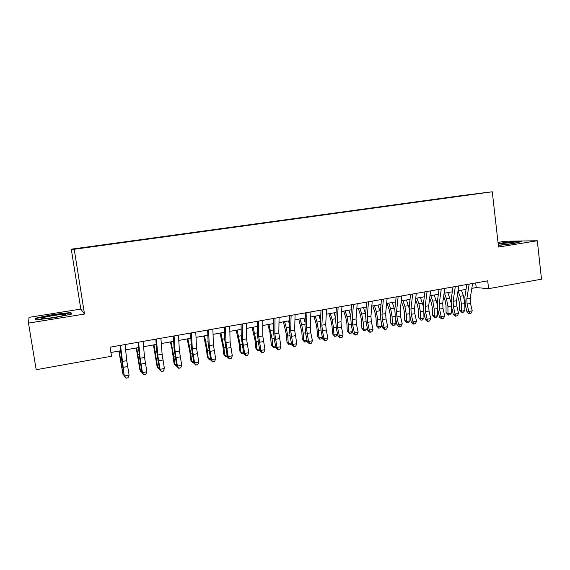 <?xml version="1.0" encoding="UTF-8"?>
<svg xmlns="http://www.w3.org/2000/svg" width="570" height="570" viewBox="0 0 570 570"><rect width="100%" height="100%" fill="white"/><g stroke="black" fill="none" stroke-linecap="round" stroke-linejoin="round"><path stroke-width="0.85" d="M89.269 247.166L83.22 247.964L89.269 247.166M28.5 323.105L84.495 314.041L80.805 309.083L29.041 317.355L28.5 323.105L36.181 369.723L111.492 356.229L110.074 347.187L487.685 280.839L488.59 288.669L541.5 279.193L537.296 240.761L505.348 241.238L498.023 242.407M80.805 309.083L71.286 249.19L462.562 195.467L492.273 191.791L74.221 249.268L71.286 249.19M475.38 194.014L482.726 193.045L475.394 194.078M450.927 197.434L98.282 245.535L80.819 248.214L102.279 245.357L462.484 195.845M450.777 197.199L462.512 195.759M84.495 314.041L74.221 249.268M492.273 191.791L498.543 247.031L537.296 240.761M471.825 288.349L476.207 287.565L488.59 288.669M110.901 352.495L120.662 350.757M125.621 349.88L138.56 347.579M143.576 346.688L156.23 344.437M161.296 343.539L173.658 341.337M178.773 340.433L190.864 338.281M196.023 337.362L207.843 335.267M213.052 334.341L224.601 332.289M229.853 331.355L241.146 329.346M246.44 328.406L257.476 326.439M262.813 325.491L273.607 323.575M278.979 322.62L289.524 320.746M294.939 319.784L305.249 317.953M310.7 316.984L320.782 315.189M326.268 314.22L336.115 312.467M341.637 311.484L351.262 309.774M356.813 308.783L366.225 307.116M371.811 306.118L381.002 304.487M386.624 303.489L395.608 301.893M401.251 300.889L410.037 299.328M415.708 298.317L424.287 296.792M429.987 295.78L438.373 294.291M444.101 293.272L452.295 291.819M458.045 290.793L466.053 289.375M475.665 282.948L476.207 287.565M498.365 245.435L513.428 243.632L521.279 241.637L511.739 241.766L498.137 243.404M35.155 319.948L53.801 317.818L71.77 314.049L70.915 312.51L52.953 314.576L35.162 318.245L35.155 319.948M511.774 242.122L511.739 241.766M35.44 319.92L35.162 318.245M35.789 319.877L35.782 318.537L53.024 314.975L52.953 314.576M71.186 314.177L70.915 312.51M472.608 283.49L470.243 298.217L470.499 303.418L472.224 310.814L468.818 311.448L469.744 313.4L469.01 313.621L471.105 313.144L469.744 313.4M469.167 284.095L466.837 298.83L467.101 304.045L468.818 311.448L466.987 312.018L465.277 304.637L464.878 296.856L466.809 284.508M466.987 312.018L469.01 313.621M471.105 313.144L472.224 310.814M457.439 294.825L459.52 303.062L459.541 310.101L461.508 311.206L461.493 304.145L460.054 296.315L458.031 290.885M461.921 312.552L461.508 311.206L464.856 310.579L463.26 312.303L461.921 312.552L459.541 310.101M464.856 310.579L464.856 303.525L463.424 295.709L461.358 290.208M498.344 245.264L509.438 243.974C513.107 243.362 514.575 242.948 513.841 242.727C510.891 242.564 505.79 243.012 498.536 244.074L498.216 244.124M498.173 243.732L511.532 242.122L519.783 242.015M64.132 315.288C65.65 314.811 65.949 314.512 65.051 314.398C62.522 313.992 47.538 316.229 42.786 317.739C40.876 318.331 40.691 318.651 42.223 318.716C45.778 318.894 59.993 316.663 64.132 315.288M56.986 316.913L50.16 318.003M53.024 314.975L70.438 312.973L71.093 314.191M458.779 285.919L456.556 300.704L456.834 305.933L458.551 313.379L455.109 314.02L456.057 315.98L455.345 316.193L457.432 315.716L456.057 315.98M455.295 286.525L453.107 301.331L453.392 306.567L455.109 314.02L453.328 314.576L451.625 307.152L451.198 299.336L453.007 286.931M453.328 314.576L455.345 316.193M457.432 315.716L458.551 313.379M444.785 288.377L442.705 303.219L443.004 308.477L444.714 315.965L441.23 316.621L442.213 318.587L441.515 318.801L443.603 318.324L442.213 318.587M441.266 288.997L439.221 303.853L439.527 309.118L441.23 316.621L439.506 317.169L437.81 309.702L437.347 301.836L439.043 289.382M439.506 317.169L441.515 318.801M443.603 318.324L444.714 315.965M430.628 290.864L428.69 305.769L429.018 311.056L430.713 318.594L427.186 319.25L428.198 321.224L427.521 321.437L429.602 320.96L428.198 321.224M427.058 291.491L425.163 306.411L425.491 311.704L427.186 319.25L425.519 319.791L423.831 312.274L423.339 304.373L424.907 291.868M425.519 319.791L427.521 321.437M429.602 320.96L430.713 318.594M416.299 293.379L414.511 308.349L414.853 313.657L416.549 321.245L412.979 321.915L414.012 323.895L413.364 324.102L415.437 323.625L414.012 323.895M412.687 294.013L410.942 308.997L411.291 314.319L412.979 321.915L411.369 322.449L409.688 314.882L409.16 306.938L410.599 294.384M411.369 322.449L413.364 324.102M415.437 323.625L416.549 321.245M443.652 296.457L445.063 300.305L446.011 305.534L446.068 312.602L447.984 313.728L447.934 306.632L446.495 298.758L444.465 293.208M448.44 315.082L447.984 313.728L451.383 313.094L449.794 314.825L448.44 315.082L446.068 312.602M451.383 313.094L451.333 305.677M451.02 302.399L447.863 292.602M429.695 298.039L431.39 302.777L432.345 308.035L432.445 315.139L434.311 316.286L434.219 309.154L432.78 301.231L430.778 295.645M434.803 317.632L434.311 316.286L437.746 315.645L436.171 317.376L434.803 317.632L432.445 315.139M437.746 315.645L437.667 309.047M437.19 304.088L434.212 295.032M415.559 299.549L417.568 305.278L418.522 310.572L418.658 317.704L420.475 318.865L420.347 311.704L418.907 303.732L416.926 298.103M421.002 320.219L420.475 318.865L423.945 318.217L422.391 319.962L421.002 320.219L418.658 317.704M423.945 318.217L423.852 312.367M423.211 305.976L420.404 297.483M401.237 300.996L403.574 307.807L404.536 313.13L404.707 320.304L406.474 321.48L406.31 314.277L404.864 306.261L402.912 300.597M407.044 322.834L406.474 321.48L409.994 320.825L408.448 322.57L407.044 322.834L404.707 320.304M409.994 320.825L409.88 315.759M409.068 307.957L406.431 299.97M401.793 295.93L400.161 310.956L400.525 316.3L402.213 323.931L398.601 324.608L399.663 326.596L399.036 326.802L401.102 326.325L399.663 326.596M398.138 296.571L396.542 311.612L396.92 316.963L398.601 324.608L397.041 325.128L395.373 317.519L394.81 309.531L396.129 296.927M397.041 325.128L399.036 326.802M401.102 326.325L402.213 323.931M387.087 303.404L389.424 310.365L390.386 315.723L390.593 322.926L392.31 324.123L392.103 316.892L390.657 308.819L388.733 303.112M392.915 325.484L392.31 324.123L395.865 323.461L394.34 325.214L392.915 325.484L390.593 322.926M395.865 323.461L395.751 319.257M394.768 310.002L392.295 302.478M387.108 298.509L385.634 313.6L386.025 318.965L387.7 326.653L384.045 327.337L385.135 329.332L384.536 329.531L386.595 329.061L385.135 329.332M383.411 299.157L381.978 314.262L382.37 319.642L384.045 327.337L382.548 327.85L380.881 320.183L380.29 312.153L381.472 299.499M382.548 327.85L384.536 329.531M386.595 329.061L387.7 326.653M372.801 305.947L375.103 312.959L376.065 318.345L376.314 325.584L377.981 326.802L377.732 319.528L376.278 311.412L374.39 305.663M378.623 328.156L377.981 326.802L381.579 326.133L380.062 327.892L378.623 328.156L376.314 325.584M381.579 326.133L381.472 322.891M380.297 312.103L377.988 305.021M372.239 301.124L370.935 316.272L371.348 321.672L373.015 329.403L369.31 330.101L370.436 332.103L369.859 332.296L371.911 331.826L370.436 332.103M368.498 301.779L367.23 316.948L367.65 322.349L369.31 330.101L367.878 330.6L366.218 322.891L365.591 314.811L366.638 302.107M367.878 330.6L369.859 332.296M371.911 331.826L373.015 329.403M358.345 308.512L360.603 315.573L361.572 320.995L361.865 328.277L363.475 329.51L363.183 322.2L361.729 314.034L359.87 308.242M364.159 330.871L363.475 329.51L367.116 328.833L365.612 330.593L364.159 330.871L361.865 328.277M367.116 328.833L367.03 326.674M365.641 314.22L363.517 307.593M357.19 303.767L356.051 318.979L356.485 324.408L358.145 332.189L354.397 332.894L355.552 334.904L354.996 335.096L357.048 334.626L355.552 334.904M353.4 304.43L352.303 319.663L352.745 325.092L354.397 332.894L353.03 333.386L351.377 325.62L350.714 317.504L351.619 304.743M353.03 333.386L354.996 335.096M357.048 334.626L358.145 332.189M343.717 311.113L345.94 318.231L346.902 323.682L347.244 330.999L348.797 332.253L348.455 324.907L347.002 316.692L345.178 310.857M349.524 333.607L348.797 332.253L352.481 331.562L350.992 333.336L349.524 333.607L347.244 330.999M352.481 331.562L352.438 330.621M350.799 316.336L348.868 310.201M341.957 306.446L340.981 321.722L341.444 327.173L343.097 335.01L339.307 335.723L340.482 337.739L339.955 337.932L342 337.454L340.482 337.739M338.117 307.116L337.191 322.406L337.654 327.871L339.307 335.723L337.996 336.2L336.357 328.391L335.652 320.226L336.414 307.415M337.996 336.2L339.955 337.932M342 337.454L343.097 335.01M328.911 313.749L331.092 320.91L332.061 326.396L332.445 333.749L333.942 335.025L333.557 327.643L332.096 319.378L330.301 313.5M337.611 334.398L336.2 336.108L334.711 336.386L332.445 333.749M334.711 336.386L333.942 335.025L337.604 334.341M335.759 318.438L334.041 312.837M326.532 309.154L325.727 324.494L326.218 329.98L327.857 337.868L324.017 338.587L325.235 340.618L324.729 340.796L326.767 340.326L325.235 340.618M322.641 309.838L321.886 325.192L322.378 330.685L324.017 338.587L322.777 339.057L321.145 331.191L320.404 322.983L321.024 310.123M322.777 339.057L324.729 340.796M326.767 340.326L327.857 337.868M313.928 316.407L316.065 323.632L317.034 329.147L317.469 336.535L318.901 337.832L318.473 330.415L317.013 322.093L315.253 316.172M322.435 337.426L321.224 338.915L319.713 339.193L317.469 336.535M319.713 339.193L318.901 337.832L322.385 337.184M320.525 320.497L319.029 315.502M310.906 311.897L310.287 327.301L310.8 332.816L312.431 340.76L308.541 341.487L309.788 343.525L309.318 343.703L311.341 343.233L309.788 343.525M306.974 312.588L306.396 328.007L308.541 341.487L307.365 341.943L305.748 334.027L304.971 325.776L305.435 312.859M307.365 341.943L309.318 343.703M311.341 343.233L312.431 340.76M298.758 319.107L301.829 331.932L302.307 339.357L303.675 340.675L303.204 333.222L301.737 324.85L300.012 318.879M307.073 340.497L306.062 341.751L304.537 342.036L302.307 339.357M304.537 342.036L303.675 340.675L306.981 340.055M305.085 322.492L303.839 318.203M295.089 314.676L294.647 330.144L296.813 343.689L292.873 344.423L294.149 346.467L293.707 346.645L295.723 346.168L294.149 346.467M291.099 315.381L290.707 330.864L292.873 344.423L291.769 344.871L290.159 336.899L289.339 328.605L289.653 315.63M291.769 344.871L293.707 346.645M295.723 346.168L296.813 343.689M283.404 321.836L286.432 334.754L286.959 342.214L288.27 343.553L287.743 336.058L286.275 327.636L284.587 321.623M291.512 343.617L290.714 344.629L289.168 344.914L286.959 342.214M289.168 344.914L288.27 343.553L291.384 342.969M289.439 324.394L288.463 320.939M279.065 317.49L278.815 333.022L280.989 346.653L277.006 347.401L278.317 349.453L277.896 349.617L279.913 349.146L278.317 349.453M275.025 318.203L274.826 333.749L277.006 347.401L275.966 347.835L274.37 339.805L273.514 331.469L273.664 318.445M275.966 347.835L277.896 349.617M279.913 349.146L280.989 346.653M267.857 324.594L269.874 331.982L271.42 345.107L272.667 346.467L272.097 338.936L268.969 324.401M275.759 346.788L275.182 347.536L273.614 347.828L271.42 345.107M273.614 347.828L272.667 346.467L275.588 345.919M273.572 326.183L272.895 323.703M262.834 320.347L262.777 335.937L264.972 349.652L260.939 350.408L262.278 352.467L261.894 352.638L263.896 352.167L262.278 352.467M258.744 321.067L258.737 336.678L260.939 350.408L259.97 350.835L258.381 342.755L257.483 334.362L257.476 321.288M259.97 350.835L261.894 352.638M263.896 352.167L264.972 349.652M252.125 327.394L255.068 340.497L255.688 348.035L256.87 349.417L256.243 341.843L253.158 327.209M259.813 350.016L257.868 350.778L255.688 348.035M257.868 350.778L256.87 349.417L259.592 348.904M257.476 327.821L257.127 326.503M246.39 323.233L246.539 338.894L248.748 352.695L244.658 353.464L246.041 355.53L245.677 355.687L247.672 355.224L246.041 355.53M242.25 323.959L242.442 339.635L244.658 353.464L243.768 353.87L241.253 337.298L241.074 324.166M243.768 353.87L245.677 355.687M247.672 355.224L248.748 352.695M236.187 330.222L239.087 343.425L239.763 350.999L240.875 352.403L240.198 344.793L237.148 330.059M243.654 353.293L241.922 353.763L239.763 350.999M241.922 353.763L240.875 352.403L243.397 351.932M229.739 326.161L230.088 341.886L232.311 355.773L228.171 356.549L229.589 358.63L229.261 358.779L231.242 358.316L229.589 358.63M225.542 326.895L225.941 342.641L228.171 356.549L227.359 356.948L224.808 340.276L224.466 327.087M227.359 356.948L229.261 358.779M231.242 358.316L232.311 355.773M220.056 333.094L222.906 346.382L223.632 353.998L224.673 355.423L223.946 347.778L220.932 332.937M227.273 356.514L225.77 356.791L224.673 355.423L226.988 354.996M212.867 329.125L213.422 344.914L215.667 358.893L211.47 359.677L212.631 361.914L214.598 361.451L212.923 361.765M208.613 329.873L209.226 345.677L211.47 359.677L210.736 360.062L208.157 343.283L207.637 330.044M210.736 360.062L212.631 361.914M214.598 361.451L215.667 358.893M203.718 336.001L206.518 349.382L207.302 357.041L208.271 358.487L207.487 350.807L204.509 335.858M210.658 359.627L209.418 359.855L208.271 358.487L210.366 358.095M195.767 332.132L196.543 347.985L198.802 362.057L194.555 362.855L195.781 365.085L197.74 364.622L196.044 364.943M191.463 332.887L192.29 348.762L194.555 362.855L193.9 363.218L191.285 346.339L190.587 333.037M193.9 363.218L195.781 365.085M197.74 364.622L198.802 362.057M187.167 338.936L189.924 352.424L190.758 360.119L191.655 361.594L190.822 353.863L187.879 338.808M193.821 362.777L192.859 362.955L191.655 361.594L193.536 361.245M178.446 335.174L179.436 351.091L181.716 365.256L177.412 366.061L178.709 368.305L180.662 367.842L178.944 368.163M174.078 335.937L175.125 351.875L177.412 366.061L176.843 366.417L174.192 349.424L173.309 336.072M176.843 366.417L178.709 368.305M180.662 367.842L181.716 365.256M170.409 341.915L172.126 349.652L174.007 363.233L174.826 364.736L173.936 356.97L171.036 341.808M176.764 365.976L176.08 366.104L174.826 364.736L176.479 364.422M160.89 338.259L162.108 354.248L164.409 368.498L160.042 369.317L161.417 371.562L163.355 371.099L161.609 371.426M156.465 339.036L157.74 355.039L160.042 369.317L159.557 369.659L156.878 352.559L155.802 339.15M159.557 369.659L161.417 371.562M163.355 371.099L164.409 368.498M153.437 344.935L157.035 366.389L157.776 367.921L153.971 344.836M159.479 369.21L157.776 367.921L159.201 367.65M143.099 341.38L144.552 357.44L146.868 371.79L142.443 372.616L143.889 374.861L145.82 374.405L144.053 374.732M138.61 342.171L140.12 358.245L142.443 372.616L142.051 372.944L139.329 355.73L138.061 342.271M142.051 372.944L143.889 374.861M145.82 374.405L146.868 371.79M136.237 347.992L139.842 369.588L140.512 371.141L136.686 347.914M141.966 372.488L140.512 371.141L141.695 370.92M125.065 344.551L126.754 360.675L129.091 375.117L124.609 375.958L126.134 378.209L128.05 377.746L126.255 378.088M120.519 345.349L124.303 376.271L121.552 358.95L120.085 345.427M124.303 376.271L126.134 378.209M128.05 377.746L129.091 375.117M118.816 351.084L123.013 374.412L119.173 351.02M124.175 375.523L123.013 374.412L123.947 374.233M470.243 298.217L466.837 298.83M470.499 303.418L467.101 304.045M461.493 304.145L464.856 303.525M460.054 296.315L463.424 295.709M456.556 300.704L453.107 301.331M456.834 305.933L453.392 306.567M442.705 303.219L439.221 303.853M443.004 308.477L439.527 309.118M428.69 305.769L425.163 306.411M429.018 311.056L425.491 311.704M414.511 308.349L410.942 308.997M414.853 313.657L411.291 314.319M447.934 306.632L451.34 306.005M446.495 298.758L449.901 298.146M434.219 309.154L437.575 308.534M432.78 301.231L436.228 300.611M420.347 311.704L423.596 311.106M418.907 303.732L422.391 303.105M406.31 314.277L409.452 313.7M404.864 306.261L408.391 305.627M400.161 310.956L396.542 311.612M400.525 316.3L396.92 316.963M392.103 316.892L395.138 316.336M390.657 308.819L394.219 308.178M385.634 313.6L381.978 314.262M386.025 318.965L382.37 319.642M377.732 319.528L380.646 318.993M376.278 311.412L379.891 310.764M370.935 316.272L367.23 316.948M371.348 321.672L367.65 322.349M363.183 322.2L365.983 321.687M361.729 314.034L365.384 313.379M356.051 318.979L352.303 319.663M356.485 324.408L352.745 325.092M348.455 324.907L351.141 324.416M347.002 316.692L350.7 316.022M340.981 321.722L337.191 322.406M341.444 327.173L337.654 327.871M333.557 327.643L336.122 327.173M332.096 319.378L335.744 318.716M325.727 324.494L321.886 325.192M326.218 329.98L322.378 330.685M318.473 330.415L320.91 329.966M317.013 322.093L320.475 321.473M310.287 327.301L306.396 328.007M310.8 332.816L306.916 333.528M303.204 333.222L305.513 332.794M301.737 324.85L305.021 324.259M294.647 330.144L290.707 330.864M295.189 335.687L291.256 336.414M287.743 336.058L289.923 335.659M286.275 327.636L289.375 327.073M278.815 333.022L274.826 333.749M279.378 338.601L275.395 339.335M272.097 338.936L274.142 338.559M270.622 330.458L273.529 329.93M262.777 335.937L258.737 336.678M263.376 341.551L259.336 342.292M256.243 341.843L258.153 341.494M254.769 333.315L257.483 332.823M246.539 338.894L242.442 339.635M247.159 344.529L243.077 345.285M240.198 344.793L241.965 344.472M238.723 336.207L241.231 335.751M230.088 341.886L225.941 342.641M230.736 347.558L226.596 348.32M223.946 347.778L225.563 347.479M222.471 339.136L224.772 338.722M213.422 344.914L209.226 345.677M214.106 350.621L209.91 351.391M207.487 350.807L208.955 350.536M206.005 342.1L208.093 341.729M196.543 347.985L192.29 348.762M197.248 353.721L193.002 354.504M190.822 353.863L192.133 353.621M189.333 345.107L191.207 344.772M179.436 351.091L175.125 351.875M180.177 356.863L175.874 357.654M173.936 356.97L175.09 356.756M172.446 348.149L174.092 347.857M162.108 354.248L157.74 355.039M162.885 360.048L158.524 360.853M156.828 360.112L157.819 359.927M155.339 351.234L156.75 350.978M144.552 357.44L140.12 358.245M145.357 363.275L140.94 364.088M139.493 363.297L140.327 363.14M138.004 354.362L139.18 354.148M126.754 360.675L122.265 361.494M127.595 366.546L123.113 367.372M121.937 366.517L122.593 366.396M120.441 357.525L121.374 357.354M513.143 243.248L513.841 242.727M63.89 315.367L65.051 314.398"/></g></svg>
